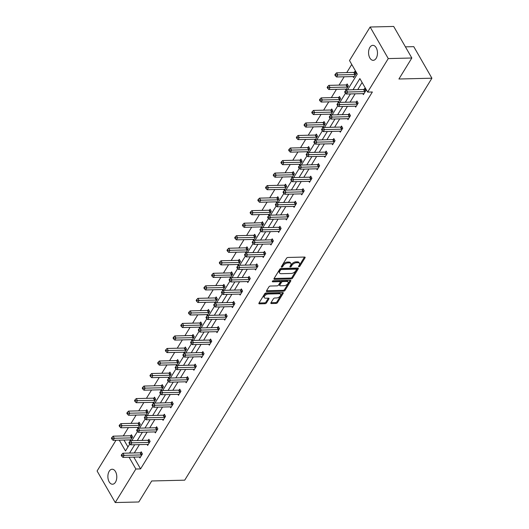 <?xml version="1.0" encoding="UTF-8"?>
<svg xmlns="http://www.w3.org/2000/svg" width="529" height="529" viewBox="0 0 529 529"><rect width="100%" height="100%" fill="white"/><g stroke="black" fill="none" stroke-linecap="round" stroke-linejoin="round"><path stroke-width="0.79" d="M298.892 266.761A0.807 0.436 150.1 0 0 299.883 266.193L305.035 257.815A1.151 0.622 150.1 0 0 305.101 257.266A1.151 0.622 150.1 0 0 304.592 257.054L287.935 257.458A1.151 0.622 150.1 0 0 286.526 258.264L281.375 266.642A0.807 0.436 150.1 0 0 281.329 267.026A0.807 0.436 150.1 0 0 281.686 267.178A0.807 0.436 150.1 0 0 282.671 266.609L283.339 265.525A3.683 1.997 150.1 0 1 287.849 262.933L289.237 262.9A3.683 1.997 150.1 0 1 290.877 263.587A3.683 1.997 150.1 0 1 290.646 265.353L289.978 266.431A0.807 0.436 150.1 0 0 289.932 266.821A0.807 0.436 150.1 0 0 290.289 266.973A0.807 0.436 150.1 0 0 291.274 266.404L291.942 265.32A3.683 1.997 150.1 0 1 296.452 262.721L297.84 262.688A3.683 1.997 150.1 0 1 299.48 263.376A3.683 1.997 150.1 0 1 299.249 265.141L298.587 266.226A0.807 0.436 150.1 0 0 298.535 266.609A0.807 0.436 150.1 0 0 298.892 266.761M298.852 265.789A0.807 0.436 150.1 0 0 299.388 265.34L304.486 257.054M281.64 266.213A0.807 0.436 150.1 0 0 282.182 265.756L282.85 264.672L283.339 265.525M290.249 266.001A0.807 0.436 150.1 0 0 290.785 265.551L291.453 264.467L291.942 265.32M109.199 471.273A7.499 4.45 88.6 0 1 112.155 469.236A7.499 4.45 88.6 0 1 116.42 473.918A7.499 4.45 88.6 0 1 115.481 482.19A7.499 4.45 88.6 0 1 112.518 484.227A7.499 4.45 88.6 0 1 108.253 479.545A7.499 4.45 88.6 0 1 109.199 471.273M369.883 47.379A7.499 4.45 88.6 0 1 372.839 45.342A7.499 4.45 88.6 0 1 377.104 50.024A7.499 4.45 88.6 0 1 376.159 58.296A7.499 4.45 88.6 0 1 373.203 60.332A7.499 4.45 88.6 0 1 368.938 55.651A7.499 4.45 88.6 0 1 369.883 47.379M270.947 302.793A1.151 0.622 150.1 0 0 270.874 303.342A1.151 0.622 150.1 0 0 271.39 303.56L276.059 303.448A1.151 0.622 150.1 0 0 277.467 302.634L283.194 293.331A1.151 0.622 150.1 0 0 283.26 292.782A1.151 0.622 150.1 0 0 282.751 292.563L266.1 292.973A1.151 0.622 150.1 0 0 264.685 293.78L258.965 303.084A1.151 0.622 150.1 0 0 258.893 303.633A1.151 0.622 150.1 0 0 259.408 303.851L265.049 303.712A1.151 0.622 150.1 0 0 266.457 302.899L268.911 298.918A1.151 0.622 150.1 0 0 268.983 298.369A1.151 0.622 150.1 0 0 268.468 298.158L265.67 298.224A3.075 1.673 150.1 0 1 264.302 297.648A3.075 1.673 150.1 0 1 265.174 295.361A3.075 1.673 150.1 0 1 268.263 294.005L279.226 293.74A3.075 1.673 150.1 0 1 280.595 294.316A3.075 1.673 150.1 0 1 279.722 296.597A3.075 1.673 150.1 0 1 276.634 297.959L274.809 297.999A1.151 0.622 150.1 0 0 273.394 298.812L270.947 302.793L271.39 303.56M347.566 89.857L357.273 74.073L349.504 60.551L370.121 27.019L393.688 26.45L411.833 58.005L398.919 79.006L431.909 78.206L184.707 480.173L151.717 480.973L138.803 501.981L115.236 502.55L97.091 470.995L116.003 440.24M411.833 58.005L388.266 58.58L367.648 92.106L359.872 78.59L353.028 89.725M133.784 457.102L140.569 468.906L372.363 91.993L367.648 92.106M140.569 468.906L135.86 469.018L115.236 502.55M291.135 278.928A1.151 0.622 150.1 0 0 292.55 278.115L298.27 268.818A1.151 0.622 150.1 0 0 298.343 268.263A1.151 0.622 150.1 0 0 297.827 268.051L281.177 268.454A1.151 0.622 150.1 0 0 279.762 269.261L274.042 278.565A1.151 0.622 150.1 0 0 273.969 279.12A1.151 0.622 150.1 0 0 274.485 279.332L291.135 278.928L290.646 278.075A1.151 0.622 150.1 0 0 292.054 277.262L297.721 268.051M290.732 281.071L285.012 290.375A1.151 0.622 150.1 0 1 283.597 291.188L266.947 291.591A1.151 0.622 150.1 0 1 266.431 291.373A1.151 0.622 150.1 0 1 266.504 290.824L268.95 286.844A1.151 0.622 150.1 0 1 270.365 286.03L277.117 285.872A1.151 0.622 150.1 0 0 278.525 285.058L280.152 282.42A1.151 0.622 150.1 0 0 280.225 281.864A1.151 0.622 150.1 0 0 279.709 281.653L272.68 281.825A0.807 0.436 150.1 0 1 272.323 281.673A0.807 0.436 150.1 0 1 272.547 281.071A0.807 0.436 150.1 0 1 273.361 280.72L290.289 280.31L290.732 281.071A1.151 0.622 150.1 0 0 290.805 280.522A1.151 0.622 150.1 0 0 290.289 280.31M370.121 27.019L388.266 58.58M431.909 78.206L413.764 46.651L405.419 46.856M137.289 427.379L137.851 428.358L140.324 424.344L139.094 422.208L138.545 423.107M152.702 402.324L153.258 403.296L155.731 399.283L154.508 397.153L153.952 398.053M168.11 377.27L168.672 378.242L171.138 374.228L169.915 372.092L169.359 372.991M183.517 352.208L184.079 353.187L186.552 349.166L185.322 347.037L184.773 347.937M198.93 327.153L199.493 328.125L201.959 324.112L200.736 321.976L200.18 322.875M214.338 302.092L214.9 303.071L217.373 299.05L216.143 296.921L215.594 297.82M229.751 277.037L230.313 278.009L232.78 273.996L231.557 271.86L231.001 272.759M245.158 251.976L245.721 252.955L248.187 248.934L246.964 246.805L246.408 247.704M260.572 226.921L261.128 227.893L263.601 223.879L262.371 221.75L261.822 222.643M275.979 201.86L276.541 202.838L279.008 198.818L277.785 196.689L277.229 197.588M291.386 176.805L291.948 177.777L294.422 173.763L293.192 171.634L292.643 172.527M306.8 151.744L307.362 152.722L309.829 148.709L308.605 146.573L308.05 147.472M322.207 126.689L322.769 127.661L325.236 123.647L324.012 121.518L323.457 122.417M337.621 101.628L338.176 102.606L340.65 98.592L339.42 96.457L338.871 97.356M353.028 76.573L353.59 77.545L356.057 73.531L354.833 71.402L354.278 72.301M351.745 64.452L346.746 72.585M344.161 76.791L339.043 85.116M336.457 89.315L331.339 97.64M328.754 101.846L323.629 110.171M321.043 114.376L315.925 122.702M313.34 126.9L308.222 135.232M305.636 139.431L300.518 147.756M297.933 151.962L292.808 160.287M290.229 164.493L285.105 172.818M282.519 177.017L277.401 185.348M274.816 189.547L269.697 197.872M267.112 202.078L261.994 210.403M259.408 214.609L254.284 222.934M251.705 227.133L246.58 235.458M243.995 239.663L238.877 247.989M236.291 252.194L231.173 260.519M228.588 264.718L223.469 273.05M220.884 277.249L215.759 285.574M213.18 289.78L208.056 298.105M205.47 302.31L200.352 310.635M197.767 314.834L192.649 323.166M190.063 327.365L184.945 335.69M182.36 339.896L177.235 348.221M174.656 352.426L169.531 360.752M166.946 364.95L161.828 373.282M159.242 377.481L154.124 385.806M151.539 390.012L146.421 398.337M143.835 402.543L138.71 410.868M136.132 415.067L131.007 423.392M128.421 427.597L123.303 435.922M123.978 440.049L127.958 446.965M345.325 89.103L345.887 90.075L348.353 86.062L347.13 83.926L346.574 84.825M329.911 114.158L330.473 115.137L332.946 111.116L331.716 108.987L331.167 109.887M314.504 139.22L315.066 140.192L317.532 136.178L316.309 134.042L315.753 134.941M299.097 164.274L299.652 165.253L302.125 161.233L300.895 159.103L300.346 160.003M283.683 189.336L284.245 190.308L286.711 186.294L285.488 184.158L284.933 185.057M268.276 214.39L268.838 215.369L271.304 211.349L270.081 209.219L269.526 210.119M252.862 239.445L253.424 240.424L255.897 236.41L254.667 234.274L254.118 235.174M237.455 264.507L238.017 265.479L240.483 261.465L239.26 259.336L238.705 260.235M222.048 289.561L222.603 290.54L225.076 286.526L223.846 284.39L223.298 285.29M206.634 314.623L207.196 315.595L209.663 311.581L208.439 309.452L207.884 310.351M191.227 339.678L191.789 340.656L194.255 336.642L193.032 334.507L192.477 335.406M175.813 364.739L176.375 365.711L178.848 361.697L177.618 359.568L177.07 360.461M160.406 389.794L160.968 390.772L163.435 386.752L162.211 384.623L161.656 385.522M144.992 414.855L145.554 415.827L148.027 411.813L146.798 409.677L146.249 410.577M129.585 439.91L130.147 440.888L132.614 436.868L131.39 434.739L130.835 435.638M119.263 440.161L125.485 450.979L129.784 443.996M129.069 457.221L135.86 469.018M350.443 93.931L345.318 102.256M342.739 106.461L337.614 114.786M335.029 118.985L329.911 127.317M327.325 131.516L322.207 139.841M319.622 144.047L314.504 152.372M311.918 156.577L306.794 164.903M304.215 169.101L299.09 177.433M296.505 181.632L291.386 189.957M288.801 194.163L283.683 202.488M281.097 206.694L275.979 215.019M273.394 219.218L268.269 227.543M265.69 231.748L260.566 240.073M257.98 244.279L252.862 252.604M250.277 256.803L245.158 265.135M242.573 269.334L237.455 277.659M234.869 281.864L229.745 290.19M227.166 294.395L222.041 302.72M219.456 306.919L214.338 315.251M211.752 319.45L206.634 327.775M204.049 331.981L198.93 340.306M196.345 344.511L191.22 352.836M188.641 357.035L183.517 365.36M180.931 369.566L175.813 377.891M173.228 382.097L168.11 390.422M165.524 394.621L160.406 402.953M157.821 407.151L152.696 415.477M150.11 419.682L144.992 428.007M142.407 432.213L137.289 440.538M134.703 444.737L129.585 453.069M131.827 440.67L137.487 431.466M139.53 428.14L145.191 418.935M147.241 415.609L152.894 406.411M154.944 403.085L160.604 393.88M162.648 390.554L168.308 381.349M170.351 378.023L176.012 368.825M178.055 365.499L183.715 356.295M185.765 352.969L191.419 343.764M193.469 340.438L199.129 331.233M201.172 327.907L206.832 318.709M208.876 315.383L214.536 306.179M216.579 302.853L222.24 293.648M224.289 290.322L229.943 281.117M231.993 277.791L237.653 268.593M239.697 265.267L245.357 256.062M247.4 252.736L253.06 243.532M255.104 240.206L260.764 231.008M262.814 227.675L268.468 218.477M270.517 215.151L276.178 205.946M278.221 202.62L283.881 193.416M285.924 190.09L291.585 180.892M293.628 177.565L299.288 168.361M301.338 165.035L306.992 155.83M309.042 152.504L314.702 143.299M316.745 139.973L322.406 130.775M324.449 127.449L330.109 118.245M332.152 114.919L337.813 105.714M339.863 102.388L345.523 93.19M362.12 82.491L357.736 89.613M355.157 93.818L350.033 102.143M347.447 106.342L342.329 114.674M339.744 118.873L334.626 127.198M332.04 131.404L326.922 139.729M324.337 143.934L319.212 152.259M316.633 156.458L311.508 164.79M308.923 168.989L303.805 177.314M301.219 181.52L296.101 189.845M293.516 194.044L288.398 202.376M285.812 206.575L280.687 214.9M278.102 219.105L272.984 227.43M270.398 231.636L265.28 239.961M262.695 244.16L257.577 252.492M254.991 256.691L249.867 265.016M247.288 269.221L242.163 277.546M239.577 281.752L234.459 290.077M231.874 294.276L226.756 302.608M224.17 306.807L219.052 315.132M216.467 319.337L211.342 327.663M208.763 331.868L203.639 340.193M201.053 344.392L195.935 352.717M193.349 356.923L188.231 365.248M185.646 369.454L180.528 377.779M177.942 381.978L172.818 390.309M170.239 394.508L165.114 402.834M162.529 407.039L157.411 415.364M154.825 419.57L149.707 427.895M147.122 432.094L142.003 440.426M139.418 444.625L134.293 452.95M140.648 452.692L141.197 451.792L142.427 453.928L139.954 457.942L139.392 456.97M148.351 440.168L148.9 439.268L150.13 441.398L147.657 445.411L147.102 444.439M156.055 427.637L156.61 426.738L157.834 428.867L155.367 432.887L154.805 431.909M163.759 415.106L164.314 414.207L165.537 416.343L163.071 420.357L162.509 419.378M171.462 402.576L172.018 401.676L173.241 403.812L170.774 407.826L170.212 406.854M179.172 390.052L179.721 389.152L180.951 391.281L178.478 395.295L177.916 394.323M186.876 377.521L187.425 376.622L188.655 378.751L186.182 382.771L185.626 381.793M194.579 364.99L195.135 364.091L196.358 366.227L193.892 370.24L193.33 369.268M202.283 352.459L202.838 351.567L204.062 353.696L201.595 357.71L201.033 356.738M209.987 339.935L210.542 339.036L211.765 341.165L209.299 345.186L208.737 344.207M217.697 327.405L218.246 326.505L219.475 328.641L217.002 332.655L216.44 331.676M225.4 314.874L225.949 313.975L227.179 316.111L224.706 320.124L224.151 319.152M233.104 302.35L233.659 301.451L234.883 303.58L232.416 307.594L231.854 306.622M240.807 289.819L241.363 288.92L242.586 291.049L240.12 295.07L239.558 294.091M248.518 277.289L249.066 276.389L250.29 278.525L247.823 282.539L247.261 281.56M256.221 264.758L256.77 263.859L258 265.994L255.527 270.008L254.965 269.036M263.925 252.234L264.474 251.335L265.703 253.464L263.23 257.478L262.675 256.505M271.628 239.703L272.184 238.804L273.407 240.933L270.941 244.953L270.379 243.975M279.332 227.172L279.887 226.273L281.111 228.409L278.644 232.423L278.082 231.444M287.042 214.642L287.591 213.749L288.814 215.878L286.348 219.892L285.786 218.92M294.746 202.118L295.294 201.218L296.524 203.348L294.051 207.368L293.489 206.389M302.449 189.587L302.998 188.688L304.228 190.824L301.755 194.837L301.199 193.859M310.153 177.056L310.708 176.157L311.931 178.293L309.465 182.307L308.903 181.335M317.856 164.526L318.412 163.633L319.635 165.762L317.169 169.776L316.606 168.804M325.566 152.002L326.115 151.102L327.345 153.231L324.872 157.252L324.31 156.273M333.27 139.471L333.819 138.572L335.049 140.707L332.576 144.721L332.014 143.743M340.974 126.94L341.529 126.041L342.752 128.177L340.279 132.19L339.724 131.218M348.677 114.416L349.233 113.517L350.456 115.646L347.989 119.66L347.427 118.688M356.381 101.885L356.936 100.986L358.159 103.115L355.693 107.136L355.131 106.157M364.091 89.355L364.64 88.455L365.87 90.591L363.397 94.605L362.834 93.626M299.48 263.376L298.991 262.523A3.683 1.997 150.1 0 0 297.351 261.835L297.84 262.688M291.453 264.467A3.683 1.997 150.1 0 1 295.962 261.868L297.351 261.835M290.877 263.587L290.388 262.734A3.683 1.997 150.1 0 0 288.748 262.047L289.237 262.9M282.85 264.672A3.683 1.997 150.1 0 1 287.359 262.08L288.748 262.047M274.101 278.479L290.646 278.075M296.438 269.711A0.807 0.436 150.1 0 0 296.491 269.327A0.807 0.436 150.1 0 0 296.134 269.175L281.514 269.532A0.807 0.436 150.1 0 0 280.529 270.101L279.821 271.245A3.683 1.997 150.1 0 0 279.596 273.004A3.683 1.997 150.1 0 0 281.23 273.691L291.228 273.453A3.683 1.997 150.1 0 0 295.737 270.855L296.438 269.711M296.491 269.327L296.002 268.474A0.807 0.436 150.1 0 0 295.638 268.322L296.134 269.175M279.596 273.004L279.1 272.151A3.683 1.997 150.1 0 1 279.332 270.392L280.033 269.248A0.807 0.436 150.1 0 1 281.025 268.679L295.638 268.322M290.183 280.31L284.516 289.522L285.012 290.375M266.563 290.738L283.108 290.335A1.151 0.622 150.1 0 0 284.516 289.522M280.225 281.864L279.735 281.011A1.151 0.622 150.1 0 0 279.219 280.8L272.7 280.959M284.126 285.7A3.075 1.673 150.1 0 0 287.214 284.344A3.075 1.673 150.1 0 0 288.087 282.056A3.075 1.673 150.1 0 0 286.718 281.481L282.856 281.573A1.151 0.622 150.1 0 0 281.448 282.387L279.821 285.025A1.151 0.622 150.1 0 0 279.748 285.581A1.151 0.622 150.1 0 0 280.264 285.792L284.126 285.7M288.087 282.056L287.597 281.203A3.075 1.673 150.1 0 0 286.229 280.628L286.718 281.481M279.748 285.581L279.259 284.728A1.151 0.622 150.1 0 1 279.332 284.172L280.959 281.534A1.151 0.622 150.1 0 1 282.367 280.72L286.229 280.628M280.595 294.316L280.106 293.463A3.075 1.673 150.1 0 0 278.737 292.887L279.226 293.74M264.302 297.648L263.812 296.795A3.075 1.673 150.1 0 1 264.685 294.508A3.075 1.673 150.1 0 1 267.773 293.152L278.737 292.887M259.018 302.991L264.56 302.859A1.151 0.622 150.1 0 0 265.968 302.046L268.362 298.158M271 302.7L275.569 302.595A1.151 0.622 150.1 0 0 276.978 301.781L282.645 292.57M355.19 72.023L354.113 72.347A1.17 0.635 -29.9 0 1 353.722 72.413L336.57 72.83L337.793 74.966L336.563 76.97L353.716 76.553A1.17 0.635 -29.9 0 1 354.033 76.606L354.139 76.652M355.508 74.43L355.336 74.483A1.17 0.635 -29.9 0 1 354.952 74.549L335.836 74.959L335.34 74.106L334.85 74.906L335.34 75.759L335.836 74.959M336.563 76.97L335.34 75.759M335.34 74.106L336.57 72.83M364.759 91.603L363.535 89.474L346.376 89.89L347.606 92.02L364.759 91.603A1.17 0.635 150.1 0 0 365.149 91.537L365.314 91.491M345.642 92.013L345.153 91.16L344.657 91.967L345.146 92.82L345.642 92.013L347.606 92.02L346.369 94.03L363.522 93.613A1.17 0.635 150.1 0 1 363.84 93.659L363.952 93.706M363.535 89.474A1.17 0.635 150.1 0 0 363.919 89.408L364.997 89.077M346.376 89.89L345.153 91.16M345.146 92.82L346.369 94.03M347.487 84.554L346.409 84.878A1.17 0.635 -29.9 0 1 346.019 84.944L328.866 85.361L330.089 87.497L328.859 89.5L346.012 89.084A1.17 0.635 -29.9 0 1 346.33 89.137L346.435 89.176M347.804 86.961L347.632 87.007A1.17 0.635 -29.9 0 1 347.249 87.08L328.125 87.483L327.636 86.63L327.14 87.437L327.636 88.29L328.125 87.483M328.859 89.5L327.636 88.29M327.636 86.63L328.866 85.361M339.783 97.078L338.705 97.409A1.17 0.635 -29.9 0 1 338.315 97.475L321.163 97.891L322.386 100.021L321.149 102.031L338.309 101.614A1.17 0.635 -29.9 0 1 338.62 101.661L338.732 101.707M340.094 99.492L339.929 99.538A1.17 0.635 -29.9 0 1 339.539 99.604L320.422 100.014L319.933 99.161L319.437 99.968L319.926 100.821L320.422 100.014M321.149 102.031L319.926 100.821M319.933 99.161L321.163 97.891M357.055 104.134L355.825 102.004L338.672 102.421L339.902 104.55L357.055 104.134A1.17 0.635 150.1 0 0 357.439 104.068L357.611 104.015M337.938 104.544L337.442 103.691L336.953 104.491L337.442 105.344L337.938 104.544L339.902 104.55L338.666 106.56L355.819 106.144A1.17 0.635 150.1 0 1 356.136 106.19L356.242 106.236M355.825 102.004A1.17 0.635 150.1 0 0 356.215 101.938L357.293 101.608M338.672 102.421L337.442 103.691M337.442 105.344L338.666 106.56M349.352 116.664L348.122 114.528L330.969 114.945L332.192 117.081L349.352 116.664A1.17 0.635 150.1 0 0 349.735 116.598L349.907 116.545M330.228 117.074L329.739 116.221L329.25 117.021L329.739 117.874L330.228 117.074L332.192 117.081L330.962 119.085L348.115 118.668A1.17 0.635 150.1 0 1 348.432 118.721L348.538 118.767M348.122 114.528A1.17 0.635 150.1 0 0 348.512 114.462L349.59 114.138M330.969 114.945L329.739 116.221M329.739 117.874L330.962 119.085M332.073 109.609L330.995 109.933A1.17 0.635 -29.9 0 1 330.612 110.006L313.452 110.422L314.682 112.551L313.446 114.562L330.599 114.145A1.17 0.635 -29.9 0 1 330.916 114.191L331.028 114.238M332.391 112.016L332.225 112.069A1.17 0.635 -29.9 0 1 331.835 112.135L312.718 112.545L312.229 111.692L311.733 112.492L312.222 113.345L312.718 112.545M313.446 114.562L312.222 113.345M312.229 111.692L313.452 110.422M341.641 129.188L340.418 127.059L323.265 127.476L324.489 129.605L341.641 129.188A1.17 0.635 150.1 0 0 342.032 129.122L342.197 129.076M322.525 129.598L322.035 128.745L321.539 129.552L322.029 130.405L322.525 129.598L324.489 129.605L323.252 131.615L340.411 131.199A1.17 0.635 150.1 0 1 340.729 131.252L340.835 131.291M340.418 127.059A1.17 0.635 150.1 0 0 340.808 126.993L341.886 126.669M323.265 127.476L322.035 128.745M322.029 130.405L323.252 131.615M324.37 122.139L323.292 122.463A1.17 0.635 -29.9 0 1 322.908 122.53L305.749 122.946L306.979 125.082L305.742 127.086L322.895 126.669A1.17 0.635 -29.9 0 1 323.212 126.722L323.325 126.768M324.687 124.546L324.522 124.599A1.17 0.635 -29.9 0 1 324.132 124.665L305.015 125.075L304.525 124.222L304.03 125.023L304.519 125.876L305.015 125.075M305.742 127.086L304.519 125.876M304.525 124.222L305.749 122.946M333.938 141.719L332.715 139.59L315.562 140.006L316.785 142.136L333.938 141.719A1.17 0.635 150.1 0 0 334.328 141.653L334.493 141.6M314.821 142.129L314.332 141.276L313.836 142.083L314.325 142.929L314.821 142.129L316.785 142.136L315.548 144.146L332.708 143.729A1.17 0.635 150.1 0 1 333.019 143.776L333.131 143.822M332.715 139.59A1.17 0.635 150.1 0 0 333.098 139.524L334.176 139.193M315.562 140.006L314.332 141.276M314.325 142.929L315.548 144.146M316.666 134.67L315.588 134.994A1.17 0.635 -29.9 0 1 315.198 135.06L298.045 135.477L299.269 137.606L298.039 139.616L315.191 139.2A1.17 0.635 -29.9 0 1 315.509 139.253L315.615 139.292M316.983 137.077L316.811 137.123A1.17 0.635 -29.9 0 1 316.428 137.19L297.311 137.6L296.815 136.746L296.326 137.553L296.815 138.406L297.311 137.6M298.039 139.616L296.815 138.406M296.815 136.746L298.045 135.477M326.234 154.25L325.011 152.121L307.852 152.531L309.081 154.666L326.234 154.25A1.17 0.635 150.1 0 0 326.624 154.184L326.79 154.131M307.118 154.66L306.628 153.807L306.132 154.607L306.622 155.46L307.118 154.66L309.081 154.666L307.845 156.677L324.998 156.26A1.17 0.635 150.1 0 1 325.315 156.306L325.428 156.353M325.011 152.121A1.17 0.635 150.1 0 0 325.395 152.048L326.472 151.724M307.852 152.531L306.628 153.807M306.622 155.46L307.845 156.677M308.962 147.194L307.885 147.525A1.17 0.635 -29.9 0 1 307.494 147.591L290.342 148.008L291.565 150.137L290.335 152.147L307.488 151.73A1.17 0.635 -29.9 0 1 307.805 151.777L307.911 151.823M309.273 149.601L309.108 149.654A1.17 0.635 -29.9 0 1 308.724 149.72L289.601 150.13L289.112 149.277L288.616 150.084L289.112 150.93L289.601 150.13M290.335 152.147L289.112 150.93M289.112 149.277L290.342 148.008M318.531 166.78L317.301 164.645L300.148 165.061L301.378 167.197L318.531 166.78A1.17 0.635 150.1 0 0 318.914 166.714L319.086 166.661M299.414 167.184L298.918 166.337L298.429 167.138L298.918 167.991L299.414 167.184L301.378 167.197L300.141 169.201L317.294 168.784A1.17 0.635 150.1 0 1 317.612 168.837L317.717 168.877M317.301 164.645A1.17 0.635 150.1 0 0 317.691 164.579L318.769 164.255M300.148 165.061L298.918 166.337M298.918 167.991L300.141 169.201M301.259 159.725L300.181 160.049A1.17 0.635 -29.9 0 1 299.791 160.115L282.638 160.532L283.861 162.667L282.625 164.678L299.784 164.261A1.17 0.635 -29.9 0 1 300.095 164.307L300.207 164.354M301.57 162.132L301.404 162.185A1.17 0.635 -29.9 0 1 301.014 162.251L281.897 162.661L281.408 161.808L280.912 162.608L281.402 163.461L281.897 162.661M282.625 164.678L281.402 163.461M281.408 161.808L282.638 160.532M310.827 179.305L309.597 177.175L292.444 177.592L293.668 179.721L310.827 179.305A1.17 0.635 150.1 0 0 311.211 179.238L311.383 179.192M291.704 179.715L291.214 178.862L290.725 179.668L291.214 180.521L291.704 179.715L293.668 179.721L292.438 181.731L309.591 181.315A1.17 0.635 150.1 0 1 309.908 181.368L310.014 181.407M309.597 177.175A1.17 0.635 150.1 0 0 309.987 177.109L311.065 176.779M292.444 177.592L291.214 178.862M291.214 180.521L292.438 181.731M293.549 172.256L292.471 172.58A1.17 0.635 -29.9 0 1 292.087 172.646L274.928 173.062L276.158 175.198L274.921 177.202L292.074 176.785A1.17 0.635 -29.9 0 1 292.392 176.838L292.504 176.878M293.866 174.663L293.701 174.715A1.17 0.635 -29.9 0 1 293.311 174.782L274.194 175.185L273.705 174.339L273.209 175.139L273.698 175.992L274.194 175.185M274.921 177.202L273.698 175.992M273.705 174.339L274.928 173.062M303.117 191.835L301.894 189.706L284.741 190.123L285.964 192.252L303.117 191.835A1.17 0.635 150.1 0 0 303.507 191.769L303.672 191.716M284 192.245L283.511 191.392L283.015 192.192L283.504 193.045L284 192.245L285.964 192.252L284.728 194.262L301.887 193.845A1.17 0.635 150.1 0 1 302.198 193.892L302.31 193.938M301.894 189.706A1.17 0.635 150.1 0 0 302.284 189.64L303.362 189.309M284.741 190.123L283.511 191.392M283.504 193.045L284.728 194.262M285.845 184.78L284.767 185.11A1.17 0.635 -29.9 0 1 284.384 185.176L267.224 185.593L268.454 187.722L267.218 189.732L284.371 189.316A1.17 0.635 -29.9 0 1 284.688 189.369L284.8 189.408M286.163 187.193L285.997 187.24A1.17 0.635 -29.9 0 1 285.607 187.306L266.49 187.716L266.001 186.863L265.505 187.669L265.994 188.522L266.49 187.716M267.218 189.732L265.994 188.522M266.001 186.863L267.224 185.593M278.142 197.31L277.064 197.641A1.17 0.635 -29.9 0 1 276.674 197.707L259.521 198.124L260.744 200.253L259.514 202.263L276.667 201.847A1.17 0.635 -29.9 0 1 276.984 201.893L277.09 201.939M278.459 199.717L278.287 199.77A1.17 0.635 -29.9 0 1 277.904 199.836L258.78 200.246L258.291 199.393L257.802 200.193L258.291 201.046L258.78 200.246M259.514 202.263L258.291 201.046M258.291 199.393L259.521 198.124M270.438 209.841L269.36 210.165A1.17 0.635 -29.9 0 1 268.97 210.231L251.817 210.648L253.041 212.784L251.804 214.787L268.963 214.371A1.17 0.635 -29.9 0 1 269.281 214.424L269.387 214.47M270.749 212.248L270.584 212.301A1.17 0.635 -29.9 0 1 270.2 212.367L251.077 212.777L250.587 211.924L250.091 212.724L250.587 213.577L251.077 212.777M251.804 214.787L250.587 213.577M250.587 211.924L251.817 210.648M262.734 222.372L261.657 222.696A1.17 0.635 -29.9 0 1 261.266 222.762L244.114 223.178L245.337 225.314L244.1 227.318L261.26 226.901A1.17 0.635 -29.9 0 1 261.571 226.954L261.683 226.994M263.045 224.779L262.88 224.832A1.17 0.635 -29.9 0 1 262.49 224.898L243.373 225.301L242.884 224.448L242.388 225.255L242.877 226.108L243.373 225.301M244.1 227.318L242.877 226.108M242.884 224.448L244.114 223.178M255.024 234.896L253.946 235.226A1.17 0.635 -29.9 0 1 253.563 235.293L236.403 235.709L237.633 237.838L236.397 239.849L253.55 239.432A1.17 0.635 -29.9 0 1 253.867 239.478L253.98 239.525M255.342 237.309L255.176 237.356A1.17 0.635 -29.9 0 1 254.786 237.422L235.669 237.832L235.18 236.979L234.684 237.786L235.174 238.639L235.669 237.832M236.397 239.849L235.174 238.639M235.18 236.979L236.403 235.709M247.321 247.427L246.243 247.757A1.17 0.635 -29.9 0 1 245.859 247.823L228.7 248.24L229.93 250.369L228.693 252.379L245.846 251.963A1.17 0.635 -29.9 0 1 246.164 252.009L246.276 252.055M247.638 249.833L247.473 249.886A1.17 0.635 -29.9 0 1 247.083 249.953L227.966 250.362L227.477 249.509L226.981 250.31L227.47 251.163L227.966 250.362M228.693 252.379L227.47 251.163M227.477 249.509L228.7 248.24M239.617 259.957L238.539 260.281A1.17 0.635 -29.9 0 1 238.149 260.347L220.996 260.764L222.22 262.9L220.99 264.903L238.143 264.487A1.17 0.635 -29.9 0 1 238.46 264.54L238.566 264.586M239.935 262.364L239.763 262.417A1.17 0.635 -29.9 0 1 239.379 262.483L220.256 262.893L219.766 262.04L219.277 262.84L219.766 263.693L220.256 262.893M220.99 264.903L219.766 263.693M219.766 262.04L220.996 260.764M231.914 272.488L230.836 272.812A1.17 0.635 -29.9 0 1 230.446 272.878L213.293 273.295L214.516 275.424L213.28 277.434L230.439 277.017A1.17 0.635 -29.9 0 1 230.756 277.07L230.862 277.11M232.224 274.895L232.059 274.941A1.17 0.635 -29.9 0 1 231.676 275.014L212.552 275.417L212.063 274.564L211.567 275.371L212.063 276.224L212.552 275.417M213.28 277.434L212.063 276.224M212.063 274.564L213.293 273.295M224.21 285.012L223.132 285.343A1.17 0.635 -29.9 0 1 222.742 285.409L205.589 285.825L206.813 287.955L205.576 289.965L222.735 289.548A1.17 0.635 -29.9 0 1 223.046 289.594L223.159 289.641M224.521 287.419L224.356 287.472A1.17 0.635 -29.9 0 1 223.965 287.538L204.849 287.948L204.359 287.095L203.863 287.902L204.353 288.755L204.849 287.948M205.576 289.965L204.353 288.755M204.359 287.095L205.589 285.825M216.5 297.543L215.422 297.867A1.17 0.635 -29.9 0 1 215.038 297.939L197.879 298.349L199.109 300.485L197.872 302.495L215.025 302.079A1.17 0.635 -29.9 0 1 215.343 302.125L215.455 302.171M216.817 299.95L216.652 300.003A1.17 0.635 -29.9 0 1 216.262 300.069L197.145 300.479L196.656 299.626L196.16 300.426L196.649 301.279L197.145 300.479M197.872 302.495L196.649 301.279M196.656 299.626L197.879 298.349M295.413 204.366L294.19 202.23L277.031 202.647L278.261 204.783L295.413 204.366A1.17 0.635 150.1 0 0 295.804 204.3L295.969 204.247M276.297 204.776L275.807 203.923L275.311 204.723L275.801 205.576L276.297 204.776L278.261 204.783L277.024 206.786L294.177 206.376A1.17 0.635 150.1 0 1 294.494 206.422L294.607 206.469M294.19 202.23A1.17 0.635 150.1 0 0 294.574 202.164L295.651 201.84M277.031 202.647L275.807 203.923M275.801 205.576L277.024 206.786M287.71 216.897L286.487 214.761L269.327 215.177L270.557 217.313L287.71 216.897A1.17 0.635 150.1 0 0 288.1 216.83L288.265 216.778M268.593 217.3L268.104 216.447L267.608 217.254L268.097 218.107L268.593 217.3L270.557 217.313L269.321 219.317L286.473 218.9A1.17 0.635 150.1 0 1 286.791 218.953L286.903 218.993M286.487 214.761A1.17 0.635 150.1 0 0 286.87 214.695L287.948 214.371M269.327 215.177L268.104 216.447M268.097 218.107L269.321 219.317M280.006 229.421L278.776 227.291L261.624 227.708L262.847 229.837L280.006 229.421A1.17 0.635 150.1 0 0 280.39 229.355L280.562 229.308M260.89 229.831L260.394 228.978L259.904 229.784L260.394 230.637L260.89 229.831L262.847 229.837L261.617 231.847L278.77 231.431A1.17 0.635 150.1 0 1 279.087 231.477L279.193 231.523M278.776 227.291A1.17 0.635 150.1 0 0 279.167 227.225L280.244 226.895M261.624 227.708L260.394 228.978M260.394 230.637L261.617 231.847M272.303 241.951L271.073 239.822L253.92 240.239L255.143 242.368L272.303 241.951A1.17 0.635 150.1 0 0 272.686 241.885L272.858 241.832M253.179 242.361L252.69 241.508L252.194 242.308L252.69 243.161L253.179 242.361L255.143 242.368L253.913 244.378L271.066 243.962A1.17 0.635 150.1 0 1 271.384 244.008L271.489 244.054M271.073 239.822A1.17 0.635 150.1 0 0 271.463 239.756L272.541 239.425M253.92 240.239L252.69 241.508M252.69 243.161L253.913 244.378M264.593 254.482L263.369 252.346L246.216 252.763L247.44 254.899L264.593 254.482A1.17 0.635 150.1 0 0 264.983 254.416L265.148 254.363M245.476 254.892L244.987 254.039L244.491 254.839L244.98 255.692L245.476 254.892L247.44 254.899L246.203 256.902L263.363 256.486A1.17 0.635 150.1 0 1 263.673 256.539L263.786 256.585M263.369 252.346A1.17 0.635 150.1 0 0 263.759 252.28L264.837 251.956M246.216 252.763L244.987 254.039M244.98 255.692L246.203 256.902M256.889 267.013L255.666 264.877L238.506 265.293L239.736 267.423L256.889 267.013A1.17 0.635 150.1 0 0 257.279 266.94L257.444 266.894M237.772 267.416L237.283 266.563L236.787 267.37L237.276 268.223L237.772 267.416L239.736 267.423L238.5 269.433L255.652 269.016A1.17 0.635 150.1 0 1 255.97 269.069L256.082 269.109M255.666 264.877A1.17 0.635 150.1 0 0 256.049 264.811L257.127 264.487M238.506 265.293L237.283 266.563M237.276 268.223L238.5 269.433M249.185 279.537L247.962 277.408L230.803 277.824L232.033 279.953L249.185 279.537A1.17 0.635 150.1 0 0 249.576 279.471L249.741 279.418M230.069 279.947L229.579 279.094L229.083 279.901L229.573 280.754L230.069 279.947L232.033 279.953L230.796 281.964L247.949 281.547A1.17 0.635 150.1 0 1 248.266 281.593L248.379 281.64M247.962 277.408A1.17 0.635 150.1 0 0 248.346 277.341L249.423 277.011M230.803 277.824L229.579 279.094M229.573 280.754L230.796 281.964M241.482 292.068L240.252 289.938L223.099 290.355L224.322 292.484L241.482 292.068A1.17 0.635 150.1 0 0 241.865 292.001L242.037 291.948M222.365 292.477L221.869 291.624L221.38 292.425L221.869 293.278L222.365 292.477L224.322 292.484L223.093 294.494L240.245 294.078A1.17 0.635 150.1 0 1 240.563 294.124L240.669 294.17M240.252 289.938A1.17 0.635 150.1 0 0 240.642 289.866L241.72 289.542M223.099 290.355L221.869 291.624M221.869 293.278L223.093 294.494M233.778 304.598L232.548 302.462L215.396 302.879L216.619 305.015L233.778 304.598A1.17 0.635 150.1 0 0 234.162 304.532L234.327 304.479M214.655 305.008L214.166 304.155L213.67 304.955L214.166 305.808L214.655 305.008L216.619 305.015L215.389 307.018L232.542 306.602A1.17 0.635 150.1 0 1 232.859 306.655L232.965 306.694M232.548 302.462A1.17 0.635 150.1 0 0 232.939 302.396L234.016 302.072M215.396 302.879L214.166 304.155M214.166 305.808L215.389 307.018M226.068 317.122L224.845 314.993L207.692 315.41L208.915 317.539L226.068 317.122A1.17 0.635 150.1 0 0 226.458 317.056L226.624 317.01M206.951 317.532L206.462 316.679L205.966 317.486L206.455 318.339L206.951 317.532L208.915 317.539L207.679 319.549L224.838 319.132A1.17 0.635 150.1 0 1 225.149 319.185L225.261 319.225M224.845 314.993A1.17 0.635 150.1 0 0 225.235 314.927L226.313 314.603M207.692 315.41L206.462 316.679M206.455 318.339L207.679 319.549M208.796 310.073L207.718 310.397A1.17 0.635 -29.9 0 1 207.328 310.463L190.176 310.88L191.405 313.016L190.169 315.019L207.322 314.603A1.17 0.635 -29.9 0 1 207.639 314.656L207.745 314.695M209.114 312.48L208.948 312.533A1.17 0.635 -29.9 0 1 208.558 312.599L189.442 313.009L188.946 312.156L188.456 312.956L188.946 313.809L189.442 313.009M190.169 315.019L188.946 313.809M188.946 312.156L190.176 310.88M218.365 329.653L217.141 327.524L199.982 327.94L201.212 330.07L218.365 329.653A1.17 0.635 150.1 0 0 218.755 329.587L218.92 329.534M199.248 330.063L198.759 329.21L198.263 330.01L198.752 330.863L199.248 330.063L201.212 330.07L199.975 332.08L217.128 331.663A1.17 0.635 150.1 0 1 217.445 331.709L217.558 331.756M217.141 327.524A1.17 0.635 150.1 0 0 217.525 327.458L218.603 327.127M199.982 327.94L198.759 329.21M198.752 330.863L199.975 332.08M201.093 322.597L200.015 322.928A1.17 0.635 -29.9 0 1 199.625 322.994L182.472 323.411L183.695 325.54L182.465 327.55L199.618 327.134A1.17 0.635 -29.9 0 1 199.936 327.187L200.041 327.226M201.41 325.011L201.238 325.057A1.17 0.635 -29.9 0 1 200.855 325.123L181.731 325.533L181.242 324.68L180.753 325.487L181.242 326.34L181.731 325.533M182.465 327.55L181.242 326.34M181.242 324.68L182.472 323.411M210.661 342.184L209.438 340.048L192.278 340.464L193.508 342.6L210.661 342.184A1.17 0.635 150.1 0 0 211.051 342.118L211.216 342.065M191.544 342.594L191.055 341.741L190.559 342.541L191.048 343.394L191.544 342.594L193.508 342.6L192.272 344.61L209.424 344.194A1.17 0.635 150.1 0 1 209.742 344.24L209.854 344.286M209.438 340.048A1.17 0.635 150.1 0 0 209.821 339.982L210.899 339.658M192.278 340.464L191.055 341.741M191.048 343.394L192.272 344.61M193.389 335.128L192.311 335.459A1.17 0.635 -29.9 0 1 191.921 335.525L174.768 335.941L175.992 338.071L174.755 340.081L191.915 339.664A1.17 0.635 -29.9 0 1 192.232 339.711L192.338 339.757M193.7 337.535L193.535 337.588A1.17 0.635 -29.9 0 1 193.145 337.654L174.028 338.064L173.538 337.211L173.043 338.011L173.538 338.864L174.028 338.064M174.755 340.081L173.538 338.864M173.538 337.211L174.768 335.941M202.957 354.714L201.728 352.579L184.575 352.995L185.798 355.131L202.957 354.714A1.17 0.635 150.1 0 0 203.341 354.648L203.513 354.595M183.834 355.118L183.345 354.265L182.855 355.071L183.345 355.924L183.834 355.118L185.798 355.131L184.568 357.135L201.721 356.718A1.17 0.635 150.1 0 1 202.038 356.771L202.144 356.81M201.728 352.579A1.17 0.635 150.1 0 0 202.118 352.512L203.196 352.188M184.575 352.995L183.345 354.265M183.345 355.924L184.568 357.135M185.679 347.659L184.601 347.983A1.17 0.635 -29.9 0 1 184.218 348.049L167.065 348.466L168.288 350.601L167.052 352.605L184.211 352.195A1.17 0.635 -29.9 0 1 184.522 352.241L184.634 352.288M185.996 350.066L185.831 350.119A1.17 0.635 -29.9 0 1 185.441 350.185L166.324 350.595L165.835 349.742L165.339 350.542L165.828 351.395L166.324 350.595M167.052 352.605L165.828 351.395M165.835 349.742L167.065 348.466M195.254 367.238L194.024 365.109L176.871 365.526L178.094 367.655L195.254 367.238A1.17 0.635 150.1 0 0 195.637 367.172L195.803 367.126M176.131 367.648L175.641 366.795L175.145 367.602L175.641 368.455L176.131 367.648L178.094 367.655L176.865 369.665L194.017 369.249A1.17 0.635 150.1 0 1 194.335 369.295L194.441 369.341M194.024 365.109A1.17 0.635 150.1 0 0 194.414 365.043L195.492 364.712M176.871 365.526L175.641 366.795M175.641 368.455L176.865 369.665M177.975 360.189L176.898 360.514A1.17 0.635 -29.9 0 1 176.514 360.58L159.355 360.996L160.585 363.132L159.348 365.136L176.501 364.719A1.17 0.635 -29.9 0 1 176.818 364.772L176.931 364.812M178.293 362.596L178.128 362.649A1.17 0.635 -29.9 0 1 177.737 362.715L158.621 363.119L158.131 362.266L157.635 363.073L158.125 363.926L158.621 363.119M159.348 365.136L158.125 363.926M158.131 362.266L159.355 360.996M187.544 379.769L186.32 377.64L169.168 378.056L170.391 380.186L187.544 379.769A1.17 0.635 150.1 0 0 187.934 379.703L188.099 379.65M168.427 380.179L167.938 379.326L167.442 380.126L167.931 380.979L168.427 380.179L170.391 380.186L169.154 382.196L186.314 381.779A1.17 0.635 150.1 0 1 186.625 381.826L186.737 381.872M186.32 377.64A1.17 0.635 150.1 0 0 186.711 377.574L187.788 377.243M169.168 378.056L167.938 379.326M167.931 380.979L169.154 382.196M170.272 372.714L169.194 373.044A1.17 0.635 -29.9 0 1 168.804 373.11L151.651 373.527L152.881 375.656L151.644 377.666L168.797 377.25A1.17 0.635 -29.9 0 1 169.115 377.296L169.22 377.342M170.589 375.127L170.417 375.173A1.17 0.635 -29.9 0 1 170.034 375.24L150.917 375.65L150.421 374.796L149.932 375.603L150.421 376.456L150.917 375.65M151.644 377.666L150.421 376.456M150.421 374.796L151.651 373.527M179.84 392.3L178.617 390.164L161.457 390.581L162.687 392.716L179.84 392.3A1.17 0.635 150.1 0 0 180.23 392.234L180.396 392.181M160.723 392.71L160.234 391.857L159.738 392.657L160.227 393.51L160.723 392.71L162.687 392.716L161.451 394.72L178.604 394.303A1.17 0.635 150.1 0 1 178.921 394.356L179.033 394.403M178.617 390.164A1.17 0.635 150.1 0 0 179 390.098L180.078 389.774M161.457 390.581L160.234 391.857M160.227 393.51L161.451 394.72M162.568 385.244L161.49 385.575A1.17 0.635 -29.9 0 1 161.1 385.641L143.948 386.058L145.171 388.187L143.941 390.197L161.094 389.78A1.17 0.635 -29.9 0 1 161.411 389.827L161.517 389.873M162.886 387.651L162.714 387.704A1.17 0.635 -29.9 0 1 162.33 387.77L143.207 388.18L142.718 387.327L142.228 388.127L142.718 388.98L143.207 388.18M143.941 390.197L142.718 388.98M142.718 387.327L143.948 386.058M172.137 404.83L170.913 402.695L153.754 403.111L154.984 405.247L172.137 404.83A1.17 0.635 150.1 0 0 172.527 404.758L172.692 404.711M153.02 405.234L152.531 404.381L152.035 405.188L152.524 406.041L153.02 405.234L154.984 405.247L153.747 407.251L170.9 406.834A1.17 0.635 150.1 0 1 171.217 406.887L171.33 406.927M170.913 402.695A1.17 0.635 150.1 0 0 171.297 402.629L172.375 402.304M153.754 403.111L152.531 404.381M152.524 406.041L153.747 407.251M154.865 397.775L153.787 398.099A1.17 0.635 -29.9 0 1 153.397 398.165L136.244 398.582L137.467 400.718L136.231 402.721L153.39 402.304A1.17 0.635 -29.9 0 1 153.708 402.357L153.813 402.404M155.176 400.182L155.01 400.235A1.17 0.635 -29.9 0 1 154.62 400.301L135.503 400.711L135.014 399.858L134.518 400.658L135.014 401.511L135.503 400.711M136.231 402.721L135.014 401.511M135.014 399.858L136.244 398.582M164.433 417.355L163.203 415.225L146.05 415.642L147.274 417.771L164.433 417.355A1.17 0.635 150.1 0 0 164.817 417.288L164.988 417.242M145.31 417.765L144.82 416.912L144.331 417.718L144.82 418.571L145.31 417.765L147.274 417.771L146.044 419.781L163.197 419.365A1.17 0.635 150.1 0 1 163.514 419.411L163.62 419.457M163.203 415.225A1.17 0.635 150.1 0 0 163.593 415.159L164.671 414.829M146.05 415.642L144.82 416.912M144.82 418.571L146.044 419.781M147.155 410.306L146.077 410.63A1.17 0.635 -29.9 0 1 145.693 410.696L128.54 411.112L129.764 413.248L128.527 415.252L145.687 414.835A1.17 0.635 -29.9 0 1 145.997 414.888L146.11 414.928M147.472 412.713L147.307 412.759A1.17 0.635 -29.9 0 1 146.917 412.832L127.8 413.235L127.31 412.382L126.815 413.189L127.304 414.042L127.8 413.235M128.527 415.252L127.304 414.042M127.31 412.382L128.54 411.112M156.729 429.885L155.5 427.756L138.347 428.173L139.57 430.302L156.729 429.885A1.17 0.635 150.1 0 0 157.113 429.819L157.278 429.766M137.606 430.295L137.117 429.442L136.621 430.242L137.117 431.095L137.606 430.295L139.57 430.302L138.333 432.312L155.493 431.895A1.17 0.635 150.1 0 1 155.81 431.942L155.916 431.988M155.5 427.756A1.17 0.635 150.1 0 0 155.89 427.69L156.968 427.359M138.347 428.173L137.117 429.442M137.117 431.095L138.333 432.312M139.451 422.83L138.373 423.16A1.17 0.635 -29.9 0 1 137.99 423.226L120.83 423.643L122.06 425.772L120.824 427.782L137.976 427.366A1.17 0.635 -29.9 0 1 138.294 427.412L138.406 427.458M139.768 425.243L139.603 425.29A1.17 0.635 -29.9 0 1 139.213 425.356L120.096 425.766L119.607 424.913L119.111 425.719L119.6 426.572L120.096 425.766M120.824 427.782L119.6 426.572M119.607 424.913L120.83 423.643M149.019 442.416L147.796 440.28L130.643 440.697L131.866 442.833L149.019 442.416A1.17 0.635 150.1 0 0 149.409 442.35L149.575 442.297M129.903 442.826L129.413 441.973L128.917 442.773L129.407 443.626L129.903 442.826L131.866 442.833L130.63 444.836L147.789 444.42A1.17 0.635 150.1 0 1 148.1 444.472L148.213 444.519M147.796 440.28A1.17 0.635 150.1 0 0 148.186 440.214L149.264 439.89M130.643 440.697L129.413 441.973M129.407 443.626L130.63 444.836M131.747 435.36L130.67 435.684A1.17 0.635 -29.9 0 1 130.279 435.757L113.127 436.174L114.357 438.303L113.12 440.313L130.273 439.897A1.17 0.635 -29.9 0 1 130.59 439.943L130.696 439.989M132.065 437.767L131.893 437.82A1.17 0.635 -29.9 0 1 131.509 437.886L112.393 438.296L111.897 437.443L111.407 438.243L111.897 439.096L112.393 438.296M113.12 440.313L111.897 439.096M111.897 437.443L113.127 436.174M141.316 454.94L140.092 452.811L122.933 453.227L124.163 455.357L141.316 454.94A1.17 0.635 150.1 0 0 141.706 454.874L141.871 454.828M122.199 455.35L121.71 454.497L121.214 455.304L121.703 456.157L122.199 455.35L124.163 455.357L122.926 457.367L140.079 456.95A1.17 0.635 150.1 0 1 140.397 457.003L140.509 457.043M140.092 452.811A1.17 0.635 150.1 0 0 140.476 452.745L141.554 452.421M122.933 453.227L121.71 454.497M121.703 456.157L122.926 457.367M299.388 265.34L299.883 266.193M282.182 265.756L282.671 266.609M290.785 265.551L291.274 266.404M295.962 261.868L296.452 262.721M287.359 262.08L287.849 262.933M304.592 257.054L305.035 257.815M274.042 278.565L274.485 279.332M297.827 268.051L298.27 268.818M292.054 277.262L292.55 278.115M281.025 268.679L281.514 269.532M280.033 269.248L280.529 270.101M279.332 270.392L279.821 271.245M283.108 290.335L283.597 291.188M266.504 290.824L266.947 291.591M279.219 280.8L279.709 281.653M272.369 281.289L272.68 281.825M282.367 280.72L282.856 281.573M280.959 281.534L281.448 282.387M279.332 284.172L279.821 285.025M267.773 293.152L268.263 294.005M268.468 298.158L268.911 298.918M265.968 302.046L266.457 302.899M264.56 302.859L265.049 303.712M258.965 303.084L259.408 303.851M282.751 292.563L283.194 293.331M276.978 301.781L277.467 302.634M275.569 302.595L276.059 303.448M354.113 72.347L355.336 74.483M353.722 72.413L354.952 74.549M365.149 91.537L363.919 89.408M346.409 84.878L347.632 87.007M346.019 84.944L347.249 87.08M338.705 97.409L339.929 99.538M338.315 97.475L339.539 99.604M357.439 104.068L356.215 101.938M349.735 116.598L348.512 114.462M330.995 109.933L332.225 112.069M330.612 110.006L331.835 112.135M342.032 129.122L340.808 126.993M323.292 122.463L324.522 124.599M322.908 122.53L324.132 124.665M334.328 141.653L333.098 139.524M315.588 134.994L316.811 137.123M315.198 135.06L316.428 137.19M326.624 154.184L325.395 152.048M307.885 147.525L309.108 149.654M307.494 147.591L308.724 149.72M318.914 166.714L317.691 164.579M300.181 160.049L301.404 162.185M299.791 160.115L301.014 162.251M311.211 179.238L309.987 177.109M292.471 172.58L293.701 174.715M292.087 172.646L293.311 174.782M303.507 191.769L302.284 189.64M284.767 185.11L285.997 187.24M284.384 185.176L285.607 187.306M277.064 197.641L278.287 199.77M276.674 197.707L277.904 199.836M269.36 210.165L270.584 212.301M268.97 210.231L270.2 212.367M261.657 222.696L262.88 224.832M261.266 222.762L262.49 224.898M253.946 235.226L255.176 237.356M253.563 235.293L254.786 237.422M246.243 247.757L247.473 249.886M245.859 247.823L247.083 249.953M238.539 260.281L239.763 262.417M238.149 260.347L239.379 262.483M230.836 272.812L232.059 274.941M230.446 272.878L231.676 275.014M223.132 285.343L224.356 287.472M222.742 285.409L223.965 287.538M215.422 297.867L216.652 300.003M215.038 297.939L216.262 300.069M295.804 204.3L294.574 202.164M288.1 216.83L286.87 214.695M280.39 229.355L279.167 227.225M272.686 241.885L271.463 239.756M264.983 254.416L263.759 252.28M257.279 266.94L256.049 264.811M249.576 279.471L248.346 277.341M241.865 292.001L240.642 289.866M234.162 304.532L232.939 302.396M226.458 317.056L225.235 314.927M207.718 310.397L208.948 312.533M207.328 310.463L208.558 312.599M218.755 329.587L217.525 327.458M200.015 322.928L201.238 325.057M199.625 322.994L200.855 325.123M211.051 342.118L209.821 339.982M192.311 335.459L193.535 337.588M191.921 335.525L193.145 337.654M203.341 354.648L202.118 352.512M184.601 347.983L185.831 350.119M184.218 348.049L185.441 350.185M195.637 367.172L194.414 365.043M176.898 360.514L178.128 362.649M176.514 360.58L177.737 362.715M187.934 379.703L186.711 377.574M169.194 373.044L170.417 375.173M168.804 373.11L170.034 375.24M180.23 392.234L179 390.098M161.49 385.575L162.714 387.704M161.1 385.641L162.33 387.77M172.527 404.758L171.297 402.629M153.787 398.099L155.01 400.235M153.397 398.165L154.62 400.301M164.817 417.288L163.593 415.159M146.077 410.63L147.307 412.759M145.693 410.696L146.917 412.832M157.113 429.819L155.89 427.69M138.373 423.16L139.603 425.29M137.99 423.226L139.213 425.356M149.409 442.35L148.186 440.214M130.67 435.684L131.893 437.82M130.279 435.757L131.509 437.886M141.706 454.874L140.476 452.745"/></g></svg>
